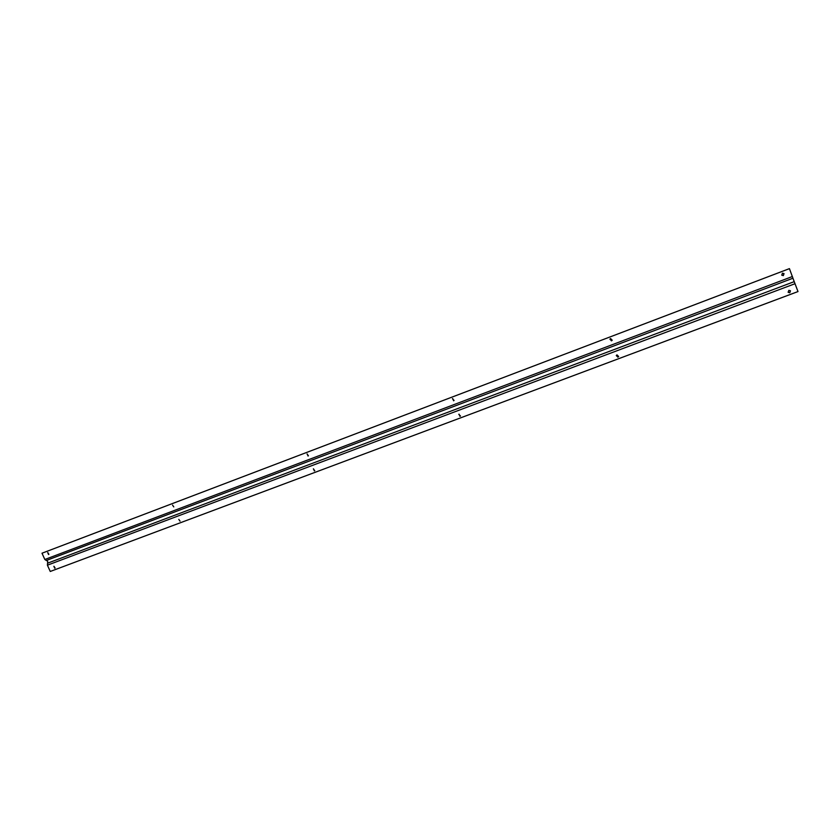 <?xml version="1.0" encoding="UTF-8"?>
<svg xmlns="http://www.w3.org/2000/svg" width="840" height="840" viewBox="0 0 840 840"><rect width="100%" height="100%" fill="white"/><g stroke="black" fill="none" stroke-linecap="round" stroke-linejoin="round"><path stroke-width="1.26" d="M55.093 567.998L53.97 566.275M53.876 566.307L54.758 568.239L53.876 566.307M180.043 521.168L178.804 519.393M314.769 470.663L313.352 468.888M313.478 468.836L314.37 470.946L313.478 468.836M460.488 415.989L458.756 414.351M459.07 414.162L459.974 416.367L459.07 414.162M618.65 356.423L617.967 357.031L616.319 355.467M616.99 354.869L616.276 355.541L617.894 357.189L618.618 356.506L616.99 354.869M790.429 290.766L789.695 292.667L788.109 292.226M788.855 290.346L788.141 292.288L789.768 292.772L790.472 290.808L788.855 290.346M46.547 560.406L47.691 561.393L47.418 565.194L50.253 571.462L798 291.564L792.928 278.229M47.68 552.594L48.562 554.537L47.68 552.594M47.796 552.562L48.888 554.305M172.547 505.113L173.775 506.909M307.156 453.925L308.049 456.036L307.156 453.925M307.062 453.957L308.427 455.784M452.707 398.57L453.611 400.785L452.707 398.57M452.424 398.727L454.083 400.439M610.586 338.531L612.182 340.231L611.499 340.851L609.903 339.129L610.586 338.531M609.945 339.066L611.562 340.704L612.213 340.158M782.439 273.179L784.025 273.609L783.342 275.615L781.746 275.153L782.439 273.179M781.715 275.111L783.279 275.52L783.993 273.567M46.326 560.48L44.835 559.493L42 553.214L789.432 268.632L792.95 278.219L46.326 560.48M42 553.214L789.432 268.632M795.06 283.689L47.418 565.194M794.22 281.642L47.565 563.21M792.383 276.518L44.835 559.493M46.232 560.522L792.95 278.219"/></g></svg>
